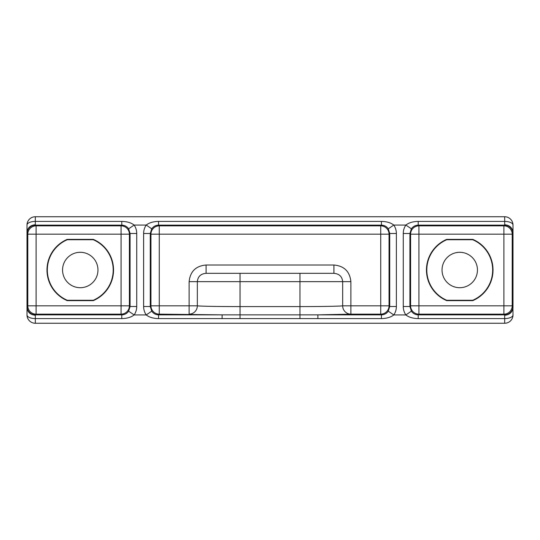 <?xml version="1.0" encoding="UTF-8"?>
<svg xmlns="http://www.w3.org/2000/svg" width="540" height="540" viewBox="0 0 540 540"><rect width="100%" height="100%" fill="white"/><g stroke="black" fill="none" stroke-linecap="round" stroke-linejoin="round"><path stroke-width="0.41" stroke-dasharray="2.7 2.03" d="M27 314.942A8.323 8.323 0 0 0 35.323 323.257L504.677 323.257A8.323 8.323 0 0 0 513 314.942L513 225.059A8.323 8.323 0 0 0 504.677 216.743L35.323 216.743A8.323 8.323 0 0 0 27 225.059L27 314.942M333.909 273.328L206.091 273.328M62.552 270A17.712 17.712 0 0 0 89.114 285.336A17.712 17.712 0 0 0 89.114 254.664A17.712 17.712 0 0 0 62.552 270M477.448 270A17.712 17.712 0 0 0 450.887 254.664A17.712 17.712 0 0 0 450.887 285.336A17.712 17.712 0 0 0 477.448 270"/><path stroke-width="0.81" d="M121.784 318.587C126.988 318.499 131.105 317.284 134.136 314.942A14.985 14.978 45 0 0 136.735 306.504L130.079 306.504L128.635 311.189C126.954 313.538 124.672 314.759 121.784 314.854L121.784 318.587L35.323 318.587L35.323 323.257A8.323 8.323 0 0 1 27 314.942A8.323 3.652 0 0 0 35.323 318.587L35.323 315.266C30.294 314.793 27.52 312.201 27 307.49L27 314.942A8.323 8.323 0 0 0 35.323 323.257L504.677 323.257A8.323 8.323 0 0 0 513 314.942L512.912 306.531A8.323 8.323 135 0 1 504.589 314.854L504.677 315.266C509.706 314.793 512.48 312.201 513 307.49M35.323 315.266L35.411 314.854A8.323 8.323 -135 0 1 27.088 306.531L27 307.49M403.265 306.504L409.921 306.504L409.921 233.496L403.265 233.496L403.265 306.504A14.985 14.978 135 0 0 405.864 314.942C408.888 317.284 413.006 318.506 418.217 318.587L504.677 318.587A8.323 3.652 0 0 0 513 314.942A8.323 8.323 0 0 1 504.677 323.257L504.677 315.266M381.429 318.587L381.429 314.854L222.116 314.854L222.116 318.587L381.429 318.587C386.633 318.499 390.744 317.284 393.775 314.942A14.985 14.978 45 0 0 396.38 306.504L389.725 306.504L388.28 311.189L393.775 314.942L405.864 314.942L411.365 311.189L409.921 306.504L410.596 305.829A8.323 8.323 45 0 0 418.919 314.152L503.894 314.152L504.589 314.854L418.217 314.854L418.217 318.587M143.62 306.504L150.275 306.504L150.275 233.496L143.62 233.496L143.62 306.504A14.985 14.978 135 0 0 146.225 314.942C149.249 317.284 153.36 318.506 158.571 318.587L222.116 318.587M512.912 306.531L512.21 305.829L512.21 234.171L503.894 234.171L503.894 305.829L410.596 305.829L410.596 234.171L503.894 234.171L503.894 225.848A8.323 8.323 45 0 1 512.21 234.171L512.912 233.469A8.323 8.323 -135 0 0 504.589 225.146L503.894 225.848L418.919 225.848A8.323 8.323 135 0 0 410.596 234.171L409.921 233.496L411.365 228.812C413.046 226.456 415.327 225.234 418.217 225.146L418.217 221.413L504.677 221.413L504.677 216.743A8.323 8.323 0 0 1 513 225.059A8.323 3.652 180 0 0 504.677 221.413L504.677 224.735C509.706 225.207 512.48 227.799 513 232.511L513 225.059A8.323 8.323 0 0 0 504.677 216.743L35.323 216.743A8.323 8.323 0 0 0 27 225.059L27 232.565L27.79 234.171L36.106 234.171L36.106 225.848L35.411 225.146A8.323 8.323 135 0 0 27.088 233.469M504.677 224.735L504.589 225.146L418.217 225.146L418.919 225.848L418.919 314.152L418.217 314.854C415.327 314.766 413.039 313.544 411.365 311.189M136.735 306.504L136.735 233.496A14.985 14.978 -45 0 0 134.136 225.059C131.112 222.716 126.995 221.495 121.784 221.413L35.323 221.413A8.323 3.652 180 0 0 27 225.059A8.323 8.323 0 0 1 35.323 216.743L35.323 224.735C30.294 225.207 27.52 227.799 27 232.511M418.217 221.413C413.012 221.495 408.895 222.71 405.864 225.059L393.775 225.059L388.28 228.812L389.725 233.496L396.38 233.496A14.985 14.978 -45 0 0 393.775 225.059C390.751 222.716 386.64 221.495 381.429 221.413L158.571 221.413C153.367 221.495 149.249 222.71 146.225 225.059A14.985 14.978 -135 0 0 143.62 233.496M513 232.565L513 307.435M121.784 221.413L121.784 225.146L35.411 225.146L35.323 224.735M411.365 228.812L405.864 225.059A14.985 14.978 -135 0 0 403.265 233.496M333.909 265.005L206.091 265.005L206.091 273.328L333.909 273.328L333.909 265.005C344.149 265.923 349.805 271.472 350.879 281.651L350.879 314.152L380.727 314.152A8.323 8.323 -45 0 0 389.05 305.829L389.05 234.171L389.725 233.496L389.725 306.504L389.05 305.829L342.664 305.829A8.323 8.215 83.9 0 0 350.879 314.152L317.885 314.854L317.885 318.587M128.635 311.189L134.136 314.942L146.225 314.942L151.72 311.189C153.4 313.544 155.682 314.766 158.571 314.854L159.273 314.152L222.116 314.854L158.571 314.854L158.571 318.587M151.72 311.189L150.275 306.504L150.95 305.829A8.323 8.323 45 0 0 159.273 314.152L159.273 305.829L150.95 305.829L150.95 234.171L159.273 234.171L159.273 225.848L158.571 225.146L381.429 225.146L381.429 221.413M388.28 228.812C386.6 226.456 384.318 225.234 381.429 225.146L380.727 225.848L159.273 225.848A8.323 8.323 135 0 0 150.95 234.171L150.275 233.496L151.72 228.812L146.225 225.059L134.136 225.059L128.635 228.812L130.079 233.496L130.079 306.504L129.404 305.829L121.082 305.829L121.082 314.152L121.784 314.854L35.411 314.854L36.106 314.152A8.323 8.323 -135 0 1 27.79 305.829L27.088 306.531M158.571 221.413L158.571 225.146C155.682 225.234 153.4 226.456 151.72 228.812M388.28 311.189C386.6 313.538 384.318 314.759 381.429 314.854L380.727 314.152L380.727 234.171L389.05 234.171A8.323 8.323 -135 0 0 380.727 225.848L380.727 234.171L159.273 234.171L159.273 305.829L189.122 305.829L189.122 314.152A8.323 8.215 -83.9 0 0 197.336 305.829L189.122 305.829L189.122 281.651L197.336 281.651C197.849 276.554 200.772 273.78 206.091 273.328M333.909 273.328C339.235 273.787 342.158 276.561 342.664 281.651L342.664 305.829C339.66 306.254 320.564 306.592 299.957 306.585L240.044 306.585C219.436 306.592 200.34 306.254 197.336 305.829L197.336 281.651L240.044 281.651L240.044 273.328M136.735 233.496L130.079 233.496L129.404 234.171A8.323 8.323 -135 0 0 121.082 225.848L36.106 225.848A8.323 8.323 -45 0 0 27.79 234.171L27.79 305.829L36.106 305.829L36.106 234.171L129.404 234.171L129.404 305.829A8.323 8.323 -45 0 1 121.082 314.152L36.106 314.152L36.106 305.829L121.082 305.829L121.082 225.848L121.784 225.146C124.672 225.234 126.961 226.456 128.635 228.812M27 307.435L27 232.565M472.784 300.625L446.695 300.625A33.291 33.291 0 0 1 446.695 239.375L472.784 239.375A33.291 33.291 0 0 1 472.784 300.625L472.716 300.274A32.94 32.94 0 0 0 472.716 239.726L446.762 239.726A32.94 32.94 0 0 0 446.762 300.274L472.716 300.274M93.305 300.625L67.216 300.625A33.291 33.291 0 0 1 67.216 239.375L93.305 239.375A33.291 33.291 0 0 1 93.305 300.625L93.238 300.274L67.284 300.274A32.94 32.94 0 0 1 67.284 239.726L93.238 239.726A32.94 32.94 0 0 1 93.238 300.274M62.552 270A17.712 17.712 0 0 1 89.114 254.664A17.712 17.712 0 0 1 89.114 285.336A17.712 17.712 0 0 1 62.552 270M67.216 300.625L67.284 300.274M67.216 239.375L67.284 239.726M93.305 239.375L93.238 239.726M477.448 270A17.712 17.712 0 0 1 450.887 285.336A17.712 17.712 0 0 1 450.887 254.664A17.712 17.712 0 0 1 477.448 270M446.695 300.625L446.762 300.274M472.784 239.375L472.716 239.726M446.695 239.375L446.762 239.726M512.912 233.469L513 232.511M512.21 305.829L503.894 305.829L503.894 314.152A8.323 8.323 135 0 0 512.21 305.829M396.38 306.504L396.38 233.496M240.044 318.371L240.044 281.651L299.957 281.651L299.957 318.371M350.879 281.651L299.957 281.651L299.957 273.328M206.091 265.005C195.865 265.91 190.201 271.458 189.122 281.651"/></g></svg>
